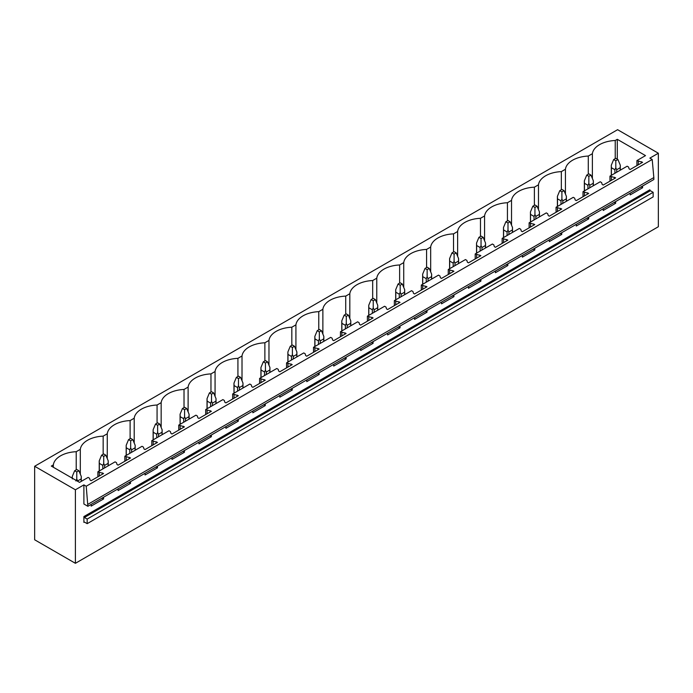 <?xml version="1.0" encoding="UTF-8"?>
<svg xmlns="http://www.w3.org/2000/svg" width="693" height="693" viewBox="0 0 693 693"><rect width="100%" height="100%" fill="white"/><g stroke="black" fill="none" stroke-linecap="round" stroke-linejoin="round"><path stroke-width="1.04" d="M34.65 466.268L34.65 539.778L75.398 563.305L75.398 489.786L34.65 466.268L617.602 129.695L658.35 153.222L649.861 158.125L652.2 159.468L86.218 486.235L83.888 484.883L75.398 489.786M592.385 178.482L592.385 153.69A24.757 14.293 0 0 1 615.237 140.497L617.29 139.319L645.512 155.613L636.919 160.577L642.593 162.318L630.18 169.49L629.114 168.875L628.551 167.013L627.156 166.207L609.961 176.135L615.644 177.876L603.231 185.048L602.165 184.433L601.602 182.571L600.207 181.774L583.012 191.692L588.686 193.442L576.273 200.606L575.216 199.991L574.644 198.137L573.25 197.332L556.063 207.25L561.737 209L549.324 216.164L548.267 215.558L547.695 213.695L546.301 212.89L529.114 222.817L534.788 224.558L522.375 231.731L521.309 231.115L520.746 229.253L519.352 228.447L502.156 238.375L507.839 240.124L495.426 247.288L494.36 246.673L493.797 244.82L492.394 244.014L483.801 248.969L475.207 253.933L480.881 255.682L468.468 262.846L467.411 262.231L466.839 260.377L465.445 259.572L448.258 269.499L453.932 271.24L441.519 278.404L440.462 277.798L439.89 275.935L438.496 275.13L421.309 285.057L426.983 286.798L414.57 293.971L413.504 293.356L412.941 291.493L411.547 290.688L394.352 300.615L400.034 302.365L387.621 309.528L386.555 308.913L385.984 307.06L384.589 306.254L367.403 316.173L373.077 317.922L360.663 325.086L359.606 324.48L359.035 322.617L357.64 321.812L340.454 331.739L346.128 333.48L333.714 340.653L332.649 340.038L332.086 338.175L330.691 337.37L313.505 347.297L319.178 349.038L306.765 356.211L305.7 355.596L305.137 353.733L303.742 352.928L295.14 357.891L286.547 362.855L292.229 364.605L279.807 371.769L278.751 371.153L278.179 369.3L276.784 368.494L259.598 378.413L265.272 380.162L252.858 387.326L251.802 386.72L251.23 384.858L249.835 384.052L232.649 393.979L238.323 395.72L225.909 402.893L224.844 402.278L224.281 400.415L222.886 399.61L205.691 409.537L211.374 411.287L198.96 418.451L197.895 417.836L197.332 415.982L195.937 415.176L187.335 420.131L178.742 425.095L184.425 426.845L172.003 434.009L170.946 433.394L170.374 431.54L168.979 430.734L151.793 440.653L157.467 442.403L145.054 449.566L143.997 448.96L143.425 447.098L142.03 446.292L124.844 456.219L130.518 457.96L118.105 465.133L117.039 464.518L116.476 462.655L115.081 461.85L97.886 471.777L103.569 473.527L91.155 480.691L90.09 480.076L89.527 478.222L88.132 477.416L79.53 482.371L51.308 466.077L53.352 464.899A24.757 14.293 0 0 1 76.213 451.706L76.213 469.837M592.385 153.69L588.288 156.055A24.757 14.293 0 0 0 565.427 169.257L561.339 171.621A24.757 14.293 0 0 0 538.478 184.814L534.381 187.179A24.757 14.293 0 0 0 511.529 200.372L507.432 202.737A24.757 14.293 0 0 0 484.58 215.939L480.483 218.295A24.757 14.293 0 0 0 457.623 231.497L453.534 233.862A24.757 14.293 0 0 0 430.674 247.054L426.576 249.419A24.757 14.293 0 0 0 403.724 262.612L399.627 264.977A24.757 14.293 0 0 0 376.775 278.179L372.678 280.544A24.757 14.293 0 0 0 349.818 293.737L345.729 296.102A24.757 14.293 0 0 0 322.869 309.295L318.771 311.659A24.757 14.293 0 0 0 295.92 324.852L291.822 327.217A24.757 14.293 0 0 0 268.971 340.419L264.873 342.784A24.757 14.293 0 0 0 242.013 355.977L237.924 358.342A24.757 14.293 0 0 0 215.064 371.535L210.967 373.899A24.757 14.293 0 0 0 188.115 387.101L184.017 389.457A24.757 14.293 0 0 0 161.166 402.659L157.068 405.024A24.757 14.293 0 0 0 134.208 418.217L130.119 420.582A24.757 14.293 0 0 0 107.259 433.775L103.162 436.14A24.757 14.293 0 0 0 80.31 449.341L76.213 451.706M87.864 504.339L653.837 177.573L653.837 179.53L87.864 506.297L86.218 486.235M83.888 484.883L83.888 504.002L87.864 506.297M615.644 201.585L615.644 203.3L603.231 210.473L603.231 208.758M588.686 217.152L588.686 218.867L576.273 226.031L576.273 224.315M561.737 232.709L561.737 234.425L549.324 241.588L549.324 239.873M534.788 248.267L534.788 249.982L522.375 257.155L522.375 255.44M507.839 263.825L507.839 265.54L495.426 272.713L495.426 270.998M480.881 279.392L480.881 281.107L468.468 288.271L468.468 286.555M453.932 294.949L453.932 296.665L441.519 303.829L441.519 302.113M426.983 310.507L426.983 312.222L414.57 319.395L414.57 317.68M400.034 326.065L400.034 327.789L387.621 334.953L387.621 333.238M373.077 341.632L373.077 343.347L360.663 350.511L360.663 348.796M346.128 357.19L346.128 358.905L333.714 366.069L333.714 364.353M319.178 372.747L319.178 374.463L306.765 381.635L306.765 379.92M292.229 388.314L292.229 390.029L279.807 397.193L279.807 395.478M265.272 403.872L265.272 405.587L252.858 412.751L252.858 411.036M238.323 419.43L238.323 421.145L225.909 428.317L225.909 426.602M211.374 434.987L211.374 436.703L198.96 443.875L198.96 442.16M184.425 450.554L184.425 452.269L172.003 459.433L172.003 457.718M157.467 466.112L157.467 467.827L145.054 474.991L145.054 473.276M130.518 481.67L130.518 483.385L118.105 490.557L118.105 488.842M103.569 497.227L103.569 498.943L91.155 506.115L91.155 504.4M658.35 153.222L658.35 226.732L75.398 563.305M642.593 186.027L642.593 187.742L630.18 194.906L630.18 193.191M83.888 516.562L83.888 522.383A0.754 0.433 60 0 1 84.416 522.072L87.171 523.665L87.171 519.074L84.416 517.48A0.754 0.433 60 0 1 83.888 516.562L649.861 189.795A0.754 0.433 60 0 0 650.389 190.714L653.152 192.308L87.171 519.074M653.152 192.308L653.152 196.899L87.171 523.665M653.837 177.573L652.2 159.468M617.29 139.319L617.29 159.165M615.237 140.497L615.237 158.628M636.919 160.577L636.919 165.601M97.886 471.777L97.886 476.801M124.844 456.219L124.844 461.243M151.793 440.653L151.793 445.677M178.742 425.095L178.742 430.119M205.691 409.537L205.691 414.561M232.649 393.979L232.649 399.003M259.598 378.413L259.598 383.437M286.547 362.855L286.547 367.879M313.505 347.297L313.505 352.321M340.454 331.739L340.454 336.763M367.403 316.173L367.403 321.197M394.352 300.615L394.352 305.639M421.309 285.057L421.309 290.081M448.258 269.499L448.258 274.515M475.207 253.933L475.207 258.957M502.156 238.375L502.156 243.399M529.114 222.817L529.114 227.841M556.063 207.25L556.063 212.275M583.012 191.692L583.012 196.717M609.961 176.135L609.961 181.159M588.288 156.055L588.288 174.194M638.314 161.382L638.314 164.795M641.536 161.703L641.536 162.933M641.536 186.642L642.593 187.742M640.808 187.058L641.536 187.127M565.427 194.049L565.427 169.257M561.339 171.621L561.339 189.752M611.356 176.94L611.356 180.353M614.578 177.269L614.578 178.491M614.578 202.2L615.644 203.3M613.859 202.616L614.578 202.694M538.478 209.607L538.478 184.814M534.381 187.179L534.381 205.31M584.407 192.498L584.407 195.911M587.629 192.827L587.629 194.049M587.629 217.758L588.686 218.867M586.91 218.174L587.629 218.252M511.529 225.164L511.529 200.372M507.432 202.737L507.432 220.876M557.458 208.056L557.458 211.469M560.68 208.385L560.68 209.615M560.68 233.324L561.737 234.425M559.953 233.74L560.68 233.81M484.58 240.731L484.58 215.939M480.483 218.295L480.483 236.434M530.509 223.622L530.509 227.035M533.723 223.952L533.723 225.173M533.723 248.882L534.788 249.982M533.004 249.298L533.723 249.367M457.623 256.289L457.623 231.497M453.534 233.862L453.534 251.992M503.551 239.18L503.551 242.593M506.774 239.509L506.774 240.731M506.774 264.44L507.839 265.54M506.055 264.856L506.774 264.934M430.674 271.847L430.674 247.054M426.576 249.419L426.576 267.55M476.602 254.738L476.602 258.151M479.825 255.067L479.825 256.297M479.825 279.998L480.881 281.107M479.106 280.414L479.825 280.492M403.724 287.404L403.724 262.612M399.627 264.977L399.627 283.116M449.653 270.305L449.653 273.709M452.875 270.625L452.875 271.855M452.875 295.564L453.932 296.665M452.148 295.98L452.875 296.05M376.775 302.971L376.775 278.179M372.678 280.544L372.678 298.674M422.704 285.863L422.704 289.276M425.918 286.192L425.918 287.413M425.918 311.122L426.983 312.222M425.199 311.538L425.918 311.616M349.818 318.529L349.818 293.737M345.729 296.102L345.729 314.232M395.746 301.42L395.746 304.833M398.969 301.75L398.969 302.971M398.969 326.68L400.034 327.789M398.25 327.096L398.969 327.174M322.869 334.087L322.869 309.295M318.771 311.659L318.771 329.79M368.797 316.978L368.797 320.391M372.02 317.307L372.02 318.537M372.02 342.238L373.077 343.347M371.301 342.663L372.02 342.732M295.92 349.644L295.92 324.852M291.822 327.217L291.822 345.357M341.848 332.545L341.848 335.958M345.071 332.865L345.071 334.095M345.071 357.805L346.128 358.905M344.343 358.22L345.071 358.29M268.971 365.211L268.971 340.419M264.873 342.784L264.873 360.914M314.899 348.103L314.899 351.516M318.113 348.432L318.113 349.653M318.113 373.362L319.178 374.463M317.394 373.778L318.113 373.856M242.013 380.769L242.013 355.977M237.924 358.342L237.924 376.472M287.941 363.66L287.941 367.073M291.164 363.99L291.164 365.211M291.164 388.92L292.229 390.029M290.445 389.336L291.164 389.414M215.064 396.327L215.064 371.535M210.967 373.899L210.967 392.03M260.992 379.218L260.992 382.631M264.215 379.547L264.215 380.778M264.215 404.487L265.272 405.587M263.496 404.903L264.215 404.972M188.115 411.893L188.115 387.101M184.017 389.457L184.017 407.597M234.043 394.785L234.043 398.198M237.266 395.114L237.266 396.335M237.266 420.045L238.323 421.145M236.538 420.46L237.266 420.53M161.166 427.451L161.166 402.659M157.068 405.024L157.068 423.154M207.094 410.343L207.094 413.756M210.308 410.672L210.308 411.893M210.308 435.602L211.374 436.703M209.589 436.018L210.308 436.096M134.208 443.009L134.208 418.217M130.119 420.582L130.119 438.712M180.137 425.9L180.137 429.313M183.359 426.23L183.359 427.451M183.359 451.16L184.425 452.269M182.64 451.576L183.359 451.654M107.259 458.567L107.259 433.775M103.162 436.14L103.162 454.279M153.188 441.458L153.188 444.871M156.41 441.787L156.41 443.018M156.41 466.727L157.467 467.827M155.682 467.143L156.41 467.212M80.31 474.133L80.31 449.341M126.239 457.025L126.239 460.438M129.461 457.354L129.461 458.575M129.461 482.285L130.518 483.385M128.733 482.7L129.461 482.77M53.352 467.264L53.352 464.899M99.281 472.583L99.281 475.996M102.503 472.912L102.503 474.133M102.503 497.843L103.569 498.943M101.784 498.258L102.503 498.336M617.922 159.529L615.8 158.307L613.677 159.529L615.8 160.759L617.922 159.529L620.304 165.255L620.304 170.166M620.304 165.255L620.209 167.706L616.692 169.733L615.8 167.853L614.908 169.733L614.908 173.276M615.8 160.759L615.8 167.853M613.677 159.529L611.295 165.255L611.391 167.706L614.908 169.733M620.209 167.706L620.209 170.218M616.692 169.733L616.692 172.245M611.391 167.706L611.391 175.312M590.973 175.095L588.851 173.865L586.728 175.095L588.851 176.317L590.973 175.095L593.355 180.821L593.355 185.724M593.355 180.821L593.26 183.264L589.743 185.3L588.851 183.42L587.959 185.3L587.959 188.843M588.851 176.317L588.851 183.42M586.728 175.095L584.346 180.821L584.442 183.264L587.959 185.3M593.26 183.264L593.26 185.776M589.743 185.3L589.743 187.812M584.442 183.264L584.442 190.87M564.024 190.653L561.902 189.432L559.779 190.653L561.902 191.874L564.024 190.653L566.398 196.379L566.398 201.282M566.398 196.379L566.311 198.822L562.794 200.857L561.902 198.978L561.009 200.857L561.009 204.4M561.902 191.874L561.902 198.978M559.779 190.653L557.397 196.379L557.484 198.822L561.009 200.857M566.311 198.822L566.311 201.334M562.794 200.857L562.794 203.37M557.484 198.822L557.484 206.436M537.066 206.211L534.944 204.989L532.822 206.211L534.944 207.441L537.066 206.211L539.449 211.937L539.449 216.848M539.449 211.937L539.362 214.388L535.836 216.415L534.944 214.535L534.052 216.415L534.052 219.958M534.944 207.441L534.944 214.535M532.822 206.211L530.448 211.937L530.535 214.388L534.052 216.415M539.362 214.388L539.362 216.9M535.836 216.415L535.836 218.927M530.535 214.388L530.535 221.994M510.117 221.769L507.995 220.547L505.873 221.769L507.995 222.999L510.117 221.769L512.499 227.495L512.499 232.406M512.499 227.495L512.404 229.946L508.887 231.982L507.995 230.093L507.103 231.982L507.103 235.525M507.995 222.999L507.995 230.093M505.873 221.769L503.49 227.495L503.586 229.946L507.103 231.982M512.404 229.946L512.404 232.458M508.887 231.982L508.887 234.485M503.586 229.946L503.586 237.552M483.168 237.335L481.046 236.105L478.924 237.335L481.046 238.557L483.168 237.335L485.542 243.061L485.542 247.964M485.542 243.061L485.455 245.504L481.938 247.54L481.046 245.66L480.154 247.54L480.154 251.083M481.046 238.557L481.046 245.66M478.924 237.335L476.541 243.061L476.628 245.504L480.154 247.54M485.455 245.504L485.455 248.016M481.938 247.54L481.938 250.052M476.628 245.504L476.628 253.11M456.219 252.893L454.097 251.672L451.975 252.893L454.097 254.114L456.219 252.893L458.593 258.619L458.593 263.531M458.593 258.619L458.506 261.07L454.989 263.097L454.097 261.218L453.196 263.097L453.196 266.64M454.097 254.114L454.097 261.218M451.975 252.893L449.592 258.619L449.679 261.07L453.196 263.097M458.506 261.07L458.506 263.574M454.989 263.097L454.989 265.61M449.679 261.07L449.679 268.676M429.262 268.451L427.139 267.229L425.017 268.451L427.139 269.681L429.262 268.451L431.644 274.177L431.644 279.088M431.644 274.177L431.557 276.628L428.031 278.655L427.139 276.776L426.247 278.655L426.247 282.198M427.139 269.681L427.139 276.776M425.017 268.451L422.643 274.177L422.73 276.628L426.247 278.655M431.557 276.628L431.557 279.14M428.031 278.655L428.031 281.167M422.73 276.628L422.73 284.234M402.312 284.017L400.19 282.787L398.068 284.017L400.19 285.239L402.312 284.017L404.695 289.735L404.695 294.646M404.695 289.735L404.599 292.186L401.082 294.222L400.19 292.333L399.298 294.222L399.298 297.765M400.19 285.239L400.19 292.333M398.068 284.017L395.686 289.735L395.781 292.186L399.298 294.222M404.599 292.186L404.599 294.698M401.082 294.222L401.082 296.734M395.781 292.186L395.781 299.792M375.363 299.575L373.241 298.345L371.119 299.575L373.241 300.797L375.363 299.575L377.737 305.301L377.737 310.204M377.737 305.301L377.65 307.744L374.133 309.78L373.241 307.9L372.349 309.78L372.349 313.323M373.241 300.797L373.241 307.9M371.119 299.575L368.737 305.301L368.823 307.744L372.349 309.78M377.65 307.744L377.65 310.256M374.133 309.78L374.133 312.292M368.823 307.744L368.823 315.35M348.406 315.133L346.292 313.912L344.17 315.133L346.292 316.363L348.406 315.133L350.788 320.859L350.788 325.771M350.788 320.859L350.701 323.31L347.184 325.338L346.292 323.458L345.391 325.338L345.391 328.88M346.292 316.363L346.292 323.458M344.17 315.133L341.788 320.859L341.874 323.31L345.391 325.338M350.701 323.31L350.701 325.823M347.184 325.338L347.184 327.85M341.874 323.31L341.874 330.916M321.457 330.691L319.334 329.47L317.212 330.691L319.334 331.921L321.457 330.691L323.839 336.417L323.839 341.328M323.839 336.417L323.752 338.868L320.227 340.895L319.334 339.016L318.442 340.895L318.442 344.438M319.334 331.921L319.334 339.016M317.212 330.691L314.839 336.417L314.925 338.868L318.442 340.895M323.752 338.868L323.752 341.38M320.227 340.895L320.227 343.407M314.925 338.868L314.925 346.474M294.508 346.257L292.385 345.027L290.263 346.257L292.385 347.479L294.508 346.257L296.89 351.975L296.89 356.886M296.89 351.975L296.795 354.426L293.278 356.462L292.385 354.582L291.493 356.462L291.493 360.005M292.385 347.479L292.385 354.582M290.263 346.257L287.881 351.975L287.976 354.426L291.493 356.462M296.795 354.426L296.795 356.938M293.278 356.462L293.278 358.974M287.976 354.426L287.976 362.032M267.559 361.815L265.436 360.585L263.314 361.815L265.436 363.037L267.559 361.815L269.932 367.541L269.932 372.444M269.932 367.541L269.846 369.984L266.329 372.02L265.436 370.14L264.544 372.02L264.544 375.563M265.436 363.037L265.436 370.14M263.314 361.815L260.932 367.541L261.018 369.984L264.544 372.02M269.846 369.984L269.846 372.496M266.329 372.02L266.329 374.532M261.018 369.984L261.018 377.598M240.601 377.373L238.479 376.152L236.356 377.373L238.479 378.603L240.601 377.373L242.983 383.099L242.983 388.011M242.983 383.099L242.896 385.551L239.38 387.578L238.479 385.698L237.586 387.578L237.586 391.121M238.479 378.603L238.479 385.698M236.356 377.373L233.983 383.099L234.069 385.551L237.586 387.578M242.896 385.551L242.896 388.063M239.38 387.578L239.38 390.09M234.069 385.551L234.069 393.156M213.652 392.931L211.53 391.71L209.407 392.931L211.53 394.161L213.652 392.931L216.034 398.657L216.034 403.569M216.034 398.657L215.947 401.108L212.422 403.144L211.53 401.256L210.637 403.144L210.637 406.687M211.53 394.161L211.53 401.256M209.407 392.931L207.034 398.657L207.12 401.108L210.637 403.144M215.947 401.108L215.947 403.621M212.422 403.144L212.422 405.648M207.12 401.108L207.12 408.714M186.703 408.498L184.581 407.267L182.458 408.498L184.581 409.719L186.703 408.498L189.085 414.223L189.085 419.126M189.085 414.223L188.99 416.666L185.473 418.702L184.581 416.822L183.688 418.702L183.688 422.245M184.581 409.719L184.581 416.822M182.458 408.498L180.076 414.223L180.171 416.666L183.688 418.702M188.99 416.666L188.99 419.178M185.473 418.702L185.473 421.214M180.171 416.666L180.171 424.272M159.754 424.055L157.632 422.834L155.509 424.055L157.632 425.277L159.754 424.055L162.127 429.781L162.127 434.693M162.127 429.781L162.041 432.233L158.524 434.26L157.632 432.38L156.739 434.26L156.739 437.803M157.632 425.277L157.632 432.38M155.509 424.055L153.127 429.781L153.214 432.233L156.739 434.26M162.041 432.233L162.041 434.736M158.524 434.26L158.524 436.772M153.214 432.233L153.214 439.838M132.796 439.613L130.674 438.392L128.552 439.613L130.674 440.843L132.796 439.613L135.178 445.339L135.178 450.251M135.178 445.339L135.092 447.791L131.575 449.818L130.674 447.938L129.782 449.818L129.782 453.361M130.674 440.843L130.674 447.938M128.552 439.613L126.178 445.339L126.265 447.791L129.782 449.818M135.092 447.791L135.092 450.303M131.575 449.818L131.575 452.33M126.265 447.791L126.265 455.396M105.847 455.18L103.725 453.95L101.602 455.18L103.725 456.401L105.847 455.18L108.229 460.897L108.229 465.809M108.229 460.897L108.134 463.348L104.617 465.384L103.725 463.496L102.833 465.384L102.833 468.927M103.725 456.401L103.725 463.496M101.602 455.18L99.22 460.897L99.316 463.348L102.833 465.384M108.134 463.348L108.134 465.861M104.617 465.384L104.617 467.896M99.316 463.348L99.316 470.954M78.898 470.738L76.776 469.507L74.653 470.738L76.776 471.959L78.898 470.738L81.28 476.463L81.28 481.366M81.28 476.463L81.185 478.906L77.668 480.942L76.776 479.062L75.883 480.942M76.776 471.959L76.776 479.062M74.653 470.738L72.271 476.463L72.367 478.906M81.185 478.906L81.185 481.418M84.416 522.072L83.888 522.383M84.416 517.48L650.389 190.714M611.295 165.255L611.295 175.364M584.346 180.821L584.346 190.922M557.397 196.379L557.397 206.488M530.448 211.937L530.448 222.046M503.49 227.495L503.49 237.604M476.541 243.061L476.541 253.162M449.592 258.619L449.592 268.728M422.643 274.177L422.643 284.286M395.686 289.735L395.686 299.844M368.737 305.301L368.737 315.402M341.788 320.859L341.788 330.968M314.839 336.417L314.839 346.526M287.881 351.975L287.881 362.084M260.932 367.541L260.932 377.642M233.983 383.099L233.983 393.208M207.034 398.657L207.034 408.766M180.076 414.223L180.076 424.324M153.127 429.781L153.127 439.89M126.178 445.339L126.178 455.448M99.22 460.897L99.22 471.006M72.271 476.463L72.271 478.187"/></g></svg>
